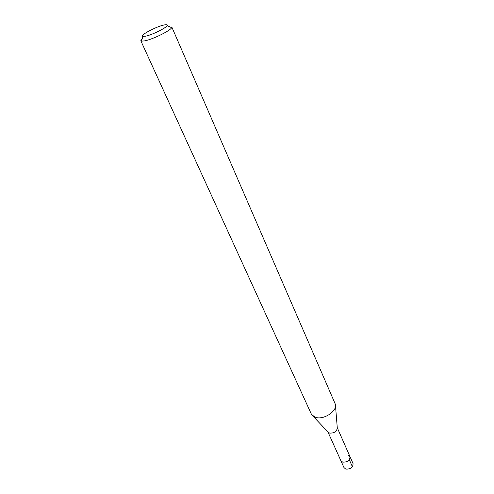 <?xml version="1.0" encoding="UTF-8"?>
<svg xmlns="http://www.w3.org/2000/svg" width="494" height="494" viewBox="0 0 494 494"><rect width="100%" height="100%" fill="white"/><g stroke="black" fill="none" stroke-linecap="round" stroke-linejoin="round"><path stroke-width="0.74" d="M327.93 431.941L343.972 467.596L345.788 469.09C350.66 469.269 353.074 467.429 353.043 463.557L349.962 456.567C349.98 460.42 347.541 462.267 342.651 462.112L340.841 460.63L342.651 462.112C347.541 462.267 349.98 460.42 349.962 456.567L348.109 455.06M145.539 36.198L142.939 36.42C138.684 35.908 155.783 26.664 163.94 25.015C166.577 24.447 167.645 24.657 167.139 25.645C166.089 28.035 151.917 34.969 145.539 36.198M140.802 40.743L311.319 414.04L311.751 414.799L315.771 417.411C323.99 420.061 337.563 410.909 335.37 404.283L171.776 26.948L171.646 27.683C170.424 30.69 152.646 39.415 144.668 40.885L141.432 41.138L140.802 40.743L142.247 38.569M335.512 405.982L337.285 427.89C336.791 431.528 334.234 433.257 329.628 433.09L328.01 432.022L312.918 416.041M352.42 466.774L349.32 459.772M142.939 36.42L141.432 41.138M167.139 25.645L171.646 27.683M337.279 427.779L349.962 456.567"/></g></svg>
